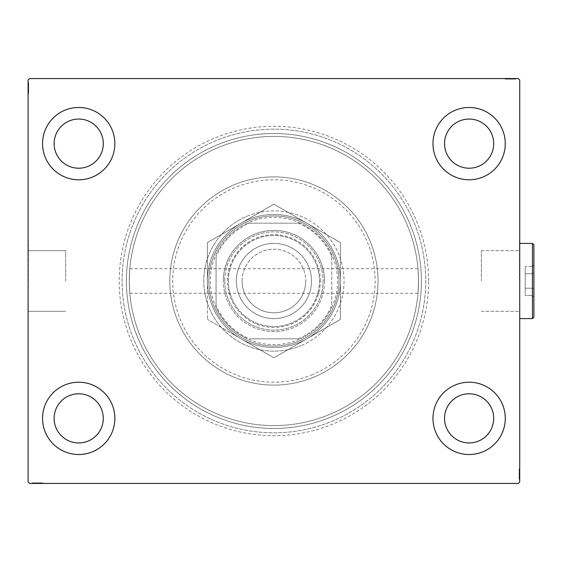 <?xml version="1.0" encoding="UTF-8"?>
<svg xmlns="http://www.w3.org/2000/svg" width="562" height="562" viewBox="0 0 562 562"><rect width="100%" height="100%" fill="white"/><g stroke="black" fill="none" stroke-linecap="round" stroke-linejoin="round"><path stroke-width="0.42" stroke-dasharray="2.81 2.11" d="M428.63 281A154.719 154.719 0 0 0 273.912 126.281A154.719 154.719 0 0 0 119.193 281A154.719 154.719 0 0 0 273.912 435.719A154.719 154.719 0 0 0 428.63 281M122.087 281A151.824 151.824 0 0 1 273.912 129.176A151.824 151.824 0 0 1 425.743 281A151.824 151.824 0 0 1 273.912 432.824A151.824 151.824 0 0 1 122.087 281A151.824 151.824 0 0 1 273.912 129.176A151.824 151.824 0 0 1 425.743 281A151.824 151.824 0 0 1 273.912 432.824A151.824 151.824 0 0 1 122.087 281M481.381 281L481.381 250.694L481.381 281M418.514 281C417.945 265.145 417.945 265.145 418.514 281C417.945 265.145 417.945 265.145 418.514 281A144.596 144.596 0 0 1 273.912 425.596A144.596 144.596 0 0 1 129.316 281C129.885 265.145 129.885 265.145 129.316 281C129.885 265.145 129.885 265.145 129.316 281A144.596 144.596 0 0 1 273.912 136.404A144.596 144.596 0 0 1 418.514 281C417.945 296.855 417.945 296.855 418.514 281C417.945 296.855 417.945 296.855 418.514 281A144.596 144.596 0 0 1 273.912 425.596A144.596 144.596 0 0 1 129.316 281A144.596 144.596 0 0 1 273.912 136.404A144.596 144.596 0 0 1 418.514 281A144.596 144.596 0 0 1 273.912 425.596A144.596 144.596 0 0 1 129.316 281C129.885 296.855 129.885 296.855 129.316 281C129.885 296.855 129.885 296.855 129.316 281A144.596 144.596 0 0 1 273.912 136.404A144.596 144.596 0 0 1 418.514 281A144.596 144.596 0 0 1 273.912 425.596A144.596 144.596 0 0 1 129.316 281A144.596 144.596 0 0 1 273.912 136.404A144.596 144.596 0 0 1 418.514 281M519.443 281L519.443 240.515L519.443 281M519.731 281L519.731 240.515L519.731 281M65.698 281L65.698 250.694L65.698 281M28.388 281L28.388 240.515L28.388 281M28.1 281L28.1 240.515L28.1 281M42.557 418.367A36.151 36.151 0 0 1 78.708 382.216A36.151 36.151 0 0 1 114.859 418.367A36.151 36.151 0 0 1 78.708 454.517A36.151 36.151 0 0 1 42.557 418.367A36.151 36.151 0 0 1 78.708 382.216A36.151 36.151 0 0 1 114.859 418.367A36.151 36.151 0 0 1 78.708 454.517A36.151 36.151 0 0 1 42.557 418.367A36.151 36.151 0 0 1 78.708 382.216A36.151 36.151 0 0 1 114.859 418.367A36.151 36.151 0 0 1 78.708 454.517A36.151 36.151 0 0 1 42.557 418.367M432.972 143.633A36.151 36.151 0 0 1 469.122 107.483A36.151 36.151 0 0 1 505.273 143.633A36.151 36.151 0 0 1 469.122 179.784A36.151 36.151 0 0 1 432.972 143.633A36.151 36.151 0 0 1 469.122 107.483A36.151 36.151 0 0 1 505.273 143.633A36.151 36.151 0 0 1 469.122 179.784A36.151 36.151 0 0 1 432.972 143.633A36.151 36.151 0 0 1 469.122 107.483A36.151 36.151 0 0 1 505.273 143.633A36.151 36.151 0 0 1 469.122 179.784A36.151 36.151 0 0 1 432.972 143.633M432.972 418.367A36.151 36.151 0 0 1 469.122 382.216A36.151 36.151 0 0 1 505.273 418.367A36.151 36.151 0 0 1 469.122 454.517A36.151 36.151 0 0 1 432.972 418.367A36.151 36.151 0 0 1 469.122 382.216A36.151 36.151 0 0 1 505.273 418.367A36.151 36.151 0 0 1 469.122 454.517A36.151 36.151 0 0 1 432.972 418.367A36.151 36.151 0 0 1 469.122 382.216A36.151 36.151 0 0 1 505.273 418.367A36.151 36.151 0 0 1 469.122 454.517A36.151 36.151 0 0 1 432.972 418.367M42.557 143.633A36.151 36.151 0 0 1 78.708 107.483A36.151 36.151 0 0 1 114.859 143.633A36.151 36.151 0 0 1 78.708 179.784A36.151 36.151 0 0 1 42.557 143.633A36.151 36.151 0 0 1 78.708 107.483A36.151 36.151 0 0 1 114.859 143.633A36.151 36.151 0 0 1 78.708 179.784A36.151 36.151 0 0 1 42.557 143.633A36.151 36.151 0 0 1 78.708 107.483A36.151 36.151 0 0 1 114.859 143.633A36.151 36.151 0 0 1 78.708 179.784A36.151 36.151 0 0 1 42.557 143.633M126.429 281A147.49 147.49 0 0 1 273.912 133.51A147.49 147.49 0 0 1 421.402 281A147.49 147.49 0 0 1 273.912 428.49A147.49 147.49 0 0 1 126.429 281A147.49 147.49 0 0 1 273.912 133.51A147.49 147.49 0 0 1 421.402 281A147.49 147.49 0 0 1 273.912 428.49A147.49 147.49 0 0 1 126.429 281M54.128 143.633A24.58 24.58 0 0 1 78.708 119.053A24.58 24.58 0 0 1 103.289 143.633A24.58 24.58 0 0 1 78.708 168.214A24.58 24.58 0 0 1 54.128 143.633M444.542 418.367A24.58 24.58 0 0 1 469.122 393.786A24.58 24.58 0 0 1 493.703 418.367A24.58 24.58 0 0 1 469.122 442.947A24.58 24.58 0 0 1 444.542 418.367M444.542 143.633A24.58 24.58 0 0 1 469.122 119.053A24.58 24.58 0 0 1 493.703 143.633A24.58 24.58 0 0 1 469.122 168.214A24.58 24.58 0 0 1 444.542 143.633M54.128 418.367A24.58 24.58 0 0 1 78.708 393.786A24.58 24.58 0 0 1 103.289 418.367A24.58 24.58 0 0 1 78.708 442.947A24.58 24.58 0 0 1 54.128 418.367M509.088 78.568L515.523 78.568L509.088 78.568L509.088 79.144L507.865 79.144L507.858 78.568L515.523 78.568L505.273 78.568L515.389 78.568L505.273 78.568L515.389 78.568L505.273 78.568L515.389 78.568L505.273 78.568L515.389 78.568L507.858 78.568L507.865 79.144L515.389 79.144L515.389 78.568L505.273 78.568L515.649 78.568L505.273 78.568L515.389 78.568L505.273 78.568L515.389 78.568L515.389 79.144L512.151 79.144L512.151 78.568L512.151 79.144L515.389 79.144L515.389 78.568L515.389 79.144L505.273 79.144L505.273 78.568L505.273 79.144L515.649 79.144L515.649 78.568L505.013 78.568L515.649 78.568L505.013 78.568L515.649 78.568L505.013 78.568L515.649 78.568L515.649 79.144L514.483 79.144L514.483 78.568L514.469 79.144L513.703 79.144L513.703 78.568M518.283 78.568L29.547 78.568L28.1 80.008L28.1 481.992L29.547 483.432L518.283 483.432L519.731 481.992L519.731 80.008L518.283 78.568M513.703 79.144L506.306 79.144L515.523 79.144L513.837 79.144L514.68 79.144L514.68 78.568L515.523 78.568L513.837 78.568L515.523 78.568L513.837 78.568L515.523 78.568L514.68 78.568L514.68 79.144L513.837 79.144L513.837 78.568L513.837 79.144L514.616 79.144L514.616 78.568L506.046 78.568L514.616 78.568L506.046 78.568L514.616 78.568L508.772 78.568L514.616 78.568L514.616 79.144L505.273 79.144L505.273 78.568L505.273 79.144L515.389 79.144L515.389 78.568L515.389 79.144L505.273 79.144L505.273 78.568L505.273 79.144L512.818 79.144L512.818 78.568M33.348 482.856L42.557 482.856L32.434 482.856L39.832 482.856L38.743 482.856L38.743 483.432L39.965 483.432L32.308 483.432L39.965 483.432L32.434 483.432L39.832 483.432L38.743 483.432L38.743 482.856L39.965 482.856L39.965 483.432L32.308 483.432L42.557 483.432L32.434 483.432L42.557 483.432L32.434 483.432L42.557 483.432L32.434 483.432L42.557 483.432L32.434 483.432L39.965 483.432L39.965 482.856L32.434 482.856L32.434 483.432L42.557 483.432L32.182 483.432L42.557 483.432L32.434 483.432L42.557 483.432L32.434 483.432L32.434 482.856L35.68 482.856L35.68 483.432L35.68 482.856L32.434 482.856L32.434 483.432L32.434 482.856L42.557 482.856L42.557 483.432L42.557 482.856L32.182 482.856L32.182 483.432L42.817 483.432L32.182 483.432L42.817 483.432L32.182 483.432L42.817 483.432L32.182 483.432L32.182 482.856L33.348 482.856L33.348 483.432M34.935 482.856L42.557 482.856L32.308 482.856L33.994 482.856L33.151 482.856L33.151 483.432L33.994 483.432L32.308 483.432L33.994 483.432L32.308 483.432L33.994 483.432L32.308 483.432L33.151 483.432L33.151 482.856L33.994 482.856L33.994 483.432L33.994 482.856L33.214 482.856L33.214 483.432L41.778 483.432L33.214 483.432L41.778 483.432L33.214 483.432L39.059 483.432L33.214 483.432L33.214 482.856L34.935 482.856L34.935 483.432M519.155 470.429L519.155 479.358L519.155 468.975L519.155 479.358L519.155 468.975L519.155 479.098L519.155 471.701L519.155 472.79L519.731 472.797L519.731 479.224L519.731 471.574L519.731 479.098L519.731 471.701L519.731 472.79L519.155 472.79L519.155 471.574L519.731 471.574L519.731 479.224L519.731 471.574L519.155 471.574L519.155 472.621L519.731 472.621L519.731 468.715L519.731 476.618L519.731 472.621L519.155 472.621L519.155 471.075L519.731 471.075L519.155 471.054L519.155 468.715L519.731 468.715L519.731 479.358L519.731 468.715L519.731 479.358L519.731 468.715L519.155 468.715L519.155 470.429L519.731 470.429M519.731 479.098L519.731 468.975L519.731 479.098L519.731 468.975L519.731 479.098L519.155 479.098L519.731 479.098M519.155 468.715L519.155 479.224L519.155 477.538L519.155 478.381L519.731 478.381L519.731 477.538L519.731 479.224L519.731 477.538L519.731 479.224L519.731 477.538L519.731 479.224L519.731 478.381L519.155 478.381L519.155 477.538L519.731 477.538L519.155 477.538L519.155 478.318L519.731 478.318L519.731 469.755L519.731 478.318L519.731 469.755L519.731 478.318L519.731 472.48L519.731 478.318L519.155 478.318L519.155 474.033L519.731 474.033L519.155 474.033L519.155 479.358L519.731 479.358L519.155 479.358L519.731 479.358L519.155 479.358L519.155 474.082L519.731 474.082L519.155 474.075L519.155 468.715L519.155 474.033L519.155 469.755L519.731 469.755L519.155 469.755L519.155 478.318L519.731 478.318L519.155 478.318L519.155 474.033L519.731 474.033L519.155 474.033L519.155 479.358L519.155 474.082L519.731 474.082L519.155 474.075L519.155 468.715L519.731 468.715M28.676 91.571L28.676 82.642L28.676 93.025L28.676 82.642L28.676 93.025L28.676 82.902L28.676 90.299L28.676 89.21L28.1 89.203L28.1 82.776L28.1 90.426L28.1 82.902L28.1 90.299L28.1 89.21L28.676 89.21L28.676 90.426L28.1 90.426L28.1 82.776L28.1 90.426L28.676 90.426L28.676 89.379L28.1 89.379L28.1 93.285L28.1 85.382L28.1 89.379L28.676 89.379L28.676 90.925L28.1 90.925L28.676 90.946L28.676 93.285L28.1 93.285L28.1 82.642L28.1 93.285L28.1 82.642L28.1 93.285L28.676 93.285L28.676 91.571L28.1 91.571M28.1 82.902L28.1 93.025L28.1 82.902L28.1 93.025L28.1 82.902L28.676 82.902L28.1 82.902M28.676 93.285L28.676 82.776L28.676 84.462L28.676 83.619L28.1 83.619L28.1 84.462L28.1 82.776L28.1 84.462L28.1 82.776L28.1 84.462L28.1 82.776L28.1 83.619L28.676 83.619L28.676 84.462L28.1 84.462L28.676 84.462L28.676 83.682L28.1 83.682L28.1 92.245L28.1 83.682L28.1 92.245L28.1 83.682L28.1 89.52L28.1 83.682L28.676 83.682L28.676 87.967L28.1 87.967L28.676 87.967L28.676 82.642L28.1 82.642L28.676 82.642L28.1 82.642L28.676 82.642L28.676 87.918L28.1 87.918L28.676 87.925L28.676 93.285L28.676 87.967L28.676 92.245L28.1 92.245L28.676 92.245L28.676 83.682L28.1 83.682L28.676 83.682L28.676 87.967L28.1 87.967L28.676 87.967L28.676 82.642L28.676 87.918L28.1 87.918L28.676 87.925L28.676 93.285L28.1 93.285M28.676 93.025L28.1 93.025L28.676 93.025M28.676 83.808L28.1 83.808M28.676 84.588L28.1 84.588M28.676 83.829L28.1 83.829M28.676 86.148L28.1 86.148L28.676 86.148M28.676 87.187L28.676 90.58L28.676 87.187L28.1 87.187L28.1 90.58L28.1 87.187L28.1 90.58L28.1 87.187L28.676 87.187L28.676 90.58L28.1 90.58L28.676 90.58L28.676 87.187L28.1 87.187L28.676 87.187M28.676 85.473L28.1 85.473M28.676 90.433L28.1 90.433M28.676 85.579L28.676 90.426L28.676 83.682L28.676 84.869L28.1 84.855L28.676 84.869L28.676 85.579L28.1 85.579M28.676 85.368L28.1 85.368L28.676 85.347M28.676 85.396L28.1 85.389M28.676 86.386L28.1 86.386M28.676 90.967L28.1 90.967M28.676 89.653L28.1 89.653M28.676 88.648L28.1 88.648M28.676 90.517L28.1 90.517M28.676 88.36L28.1 88.36M28.676 85.775L28.1 85.775L28.1 87.7L28.1 83.942L28.1 85.775L28.676 85.775M28.676 91.985L28.1 91.985L28.1 83.942L28.1 91.985L28.676 91.985M28.676 90.496L28.1 90.496M28.676 88.74L28.1 88.74M28.676 87.7L28.1 87.7L28.676 87.7M28.676 87.581L28.1 87.581M28.676 83.942L28.1 83.942M28.676 92.245L28.1 92.245M28.676 92.66L28.1 92.66M28.676 87.834L28.1 87.855M28.676 91.704L28.1 91.704M28.676 84.195L28.1 84.195M28.676 90.426L28.676 86.583L28.676 89.52L28.1 89.52L28.676 89.52L28.676 86.576L28.1 86.583L28.676 86.583L28.676 82.776L28.1 82.776L28.676 82.776L28.676 83.619L28.676 82.776L28.1 82.776L28.676 82.776L28.676 83.619L28.1 83.619L28.676 83.619L28.676 84.462L28.1 84.462L28.676 84.462L28.676 82.776L28.676 90.426L28.1 90.426M28.676 88.522L28.1 88.522M28.676 86.056L28.1 86.056M28.676 84.911L28.1 84.911M28.676 83.773L28.1 83.773M28.676 83.682L28.1 83.682L28.676 83.682L28.676 86.576L28.676 83.682M28.676 86.337L28.1 86.337M28.676 87.349L28.1 87.349M28.676 88.487L28.1 88.487M28.676 90.299L28.1 90.299L28.676 90.299M28.676 90.173L28.1 90.173M28.676 89.386L28.1 89.386M28.676 87.925L28.1 87.925M28.676 89.21L28.1 89.21M28.676 86.576L28.1 86.576L28.676 86.576M28.676 89.52L28.1 89.52M28.676 82.776L28.676 83.619L28.1 83.619L28.676 83.619L28.676 84.462L28.676 82.776L28.1 82.776M519.155 468.975L519.731 468.975L519.155 468.975M519.155 478.192L519.731 478.192M519.155 477.412L519.731 477.412M519.155 478.171L519.731 478.171M519.155 475.852L519.731 475.852L519.155 475.852M519.155 474.813L519.155 471.42L519.155 474.813L519.731 474.813L519.731 471.42L519.731 474.813L519.731 471.42L519.731 474.813L519.155 474.813L519.155 471.42L519.731 471.42L519.155 471.42L519.155 474.813L519.731 474.813L519.155 474.813M519.155 476.527L519.731 476.527M519.155 471.567L519.731 471.567M519.155 476.421L519.155 471.574L519.155 478.318L519.155 477.131L519.731 477.145L519.155 477.131L519.155 476.421L519.731 476.421M519.155 476.632L519.731 476.632L519.155 476.653M519.155 476.604L519.731 476.611M519.155 475.614L519.731 475.614M519.155 471.033L519.731 471.033M519.155 472.347L519.731 472.347M519.155 473.352L519.731 473.352M519.155 471.483L519.731 471.483M519.155 473.64L519.731 473.64M519.155 476.225L519.731 476.225L519.731 474.3L519.731 478.058L519.731 476.225L519.155 476.225M519.155 470.015L519.731 470.015L519.731 478.058L519.731 470.015L519.155 470.015M519.155 471.504L519.731 471.504M519.155 473.26L519.731 473.26M519.155 474.3L519.731 474.3L519.155 474.3M519.155 474.419L519.731 474.419M519.155 478.058L519.731 478.058M519.155 469.755L519.731 469.755M519.155 469.34L519.731 469.34M519.155 474.166L519.731 474.145M519.155 470.296L519.731 470.296M519.155 477.805L519.731 477.805M519.155 471.574L519.155 475.417L519.155 472.48L519.731 472.48L519.155 472.48L519.155 475.424L519.731 475.417L519.155 475.417L519.155 479.224L519.731 479.224L519.155 479.224L519.155 478.381L519.155 479.224L519.731 479.224L519.155 479.224L519.155 478.381L519.731 478.381L519.155 478.381L519.155 477.538L519.731 477.538L519.155 477.538L519.155 479.224L519.155 471.574L519.731 471.574M519.155 473.478L519.731 473.478M519.155 475.944L519.731 475.944M519.155 477.089L519.731 477.089M519.155 478.227L519.731 478.227M519.155 478.318L519.731 478.318L519.155 478.318L519.155 475.424L519.155 478.318M519.155 475.663L519.731 475.663M519.155 474.651L519.731 474.651M519.155 473.513L519.731 473.513M519.155 471.701L519.731 471.701L519.155 471.701M519.155 471.827L519.731 471.827M519.155 472.614L519.731 472.614M519.155 474.075L519.731 474.075M519.155 472.79L519.731 472.79M519.155 475.424L519.731 475.424L519.155 475.424M519.155 472.48L519.731 472.48M519.155 479.224L519.155 478.381L519.731 478.381L519.155 478.381L519.155 477.538L519.155 479.224L519.731 479.224M34.127 482.856L34.127 483.432M33.362 482.856L33.362 483.432M40.457 482.856L32.182 482.856L42.557 482.856L42.557 483.432L42.557 482.856L42.557 483.432L42.557 482.856L42.557 483.432L42.557 482.856L42.557 483.432L42.557 482.856L42.557 483.432L42.557 482.856L42.557 483.432L42.557 482.856L42.557 483.432L42.557 482.856L42.557 483.432L42.557 482.856L32.434 482.856L32.434 483.432L32.434 482.856L32.434 483.432L32.434 482.856L39.965 482.856L38.911 482.856L38.919 483.432L38.911 482.856L40.457 482.856L40.457 483.432M36.72 482.856L40.12 482.856L36.72 482.856L36.72 483.432L40.12 483.432L36.72 483.432L40.12 483.432L36.72 483.432L36.72 482.856L40.12 482.856L40.12 483.432L40.12 482.856L36.72 482.856L36.72 483.432L36.72 482.856M35.013 482.856L35.013 483.432M34.387 482.856L34.387 483.432M42.817 482.856L33.214 482.856L39.965 482.856L34.921 482.856L34.9 483.432L34.914 482.856L33.214 482.856L37.506 482.856L37.499 483.432L37.506 482.856L32.182 482.856L32.182 483.432L32.182 482.856L37.457 482.856L37.457 483.432L37.457 482.856L42.817 482.856L42.817 483.432L42.817 482.856L37.499 482.856L41.778 482.856L41.778 483.432L41.778 482.856L40.499 482.856L40.485 483.432L40.499 482.856L41.778 482.856L33.214 482.856L33.214 483.432L33.214 482.856L37.506 482.856L37.499 483.432L37.506 482.856L32.182 482.856L37.457 482.856L37.457 483.432L37.457 482.856L42.817 482.856L42.817 483.432M35.926 482.856L35.926 483.432M41.103 482.856L41.103 483.432M39.192 482.856L39.192 483.432M38.181 482.856L38.181 483.432M32.434 482.856L32.434 483.432L32.434 482.856M34.879 482.856L34.879 483.432M40.05 482.856L40.05 483.432L38.279 483.432L40.035 483.432L40.035 482.856M37.9 482.856L37.9 483.432M35.308 482.856L35.308 483.432L37.24 483.432L33.474 483.432L35.308 483.432L35.308 482.856M41.525 482.856L41.525 483.432L33.474 483.432L41.525 483.432L41.525 482.856M38.279 482.856L38.279 483.432M37.24 482.856L37.24 483.432L37.24 482.856M37.12 482.856L37.12 483.432M33.474 482.856L33.474 483.432M41.778 482.856L41.778 483.432M42.192 482.856L42.192 483.432M37.373 482.856L37.387 483.432M41.237 482.856L41.237 483.432M33.734 482.856L33.734 483.432M35.68 482.856L35.68 483.432L35.68 482.856M38.743 482.856L36.116 482.856L39.059 482.856L39.059 483.432L39.059 482.856L36.108 482.856L36.116 483.432L36.116 482.856L32.308 482.856L32.308 483.432L32.308 482.856L33.151 482.856L32.308 482.856L32.308 483.432L32.308 482.856L33.151 482.856L33.151 483.432L33.151 482.856L33.994 482.856L33.994 483.432L33.994 482.856L32.308 482.856L39.965 482.856L39.965 483.432L39.965 482.856L38.743 482.856L38.743 483.432M38.061 482.856L38.061 483.432M35.589 482.856L35.589 483.432M34.444 482.856L34.444 483.432M33.313 482.856L33.313 483.432M33.214 482.856L33.214 483.432L33.214 482.856L36.108 482.856L33.214 482.856M34.408 482.856L34.408 483.432M35.111 482.856L35.111 483.432M35.877 482.856L35.877 483.432M36.881 482.856L36.881 483.432M38.026 482.856L38.026 483.432M39.832 482.856L39.832 483.432L39.832 482.856M39.712 482.856L39.712 483.432M38.926 482.856L38.926 483.432M37.464 482.856L37.464 483.432M36.108 482.856L36.108 483.432L36.108 482.856M39.059 482.856L39.059 483.432M32.308 482.856L33.151 482.856L33.151 483.432L33.151 482.856L33.994 482.856L32.308 482.856L32.308 483.432M511.111 79.144L507.711 79.144L511.111 79.144L511.111 78.568L507.711 78.568L511.111 78.568L507.711 78.568L511.111 78.568L511.111 79.144L507.711 79.144L507.711 78.568L507.711 79.144L511.111 79.144L511.111 78.568L511.111 79.144M512.818 79.144L505.273 79.144L505.273 78.568L505.273 79.144L515.389 79.144L515.389 78.568L515.389 79.144L507.858 79.144L508.919 79.144L508.912 78.568L508.919 79.144L507.374 79.144L507.374 78.568M507.374 79.144L515.649 79.144L513.436 79.144L513.436 78.568L513.422 79.144L512.923 79.144L512.923 78.568M512.923 79.144L510.324 79.144L510.324 78.568L510.324 79.144L515.649 79.144L515.649 78.568L515.649 79.144L510.373 79.144L510.373 78.568L510.373 79.144L505.013 79.144L505.013 78.568L505.013 79.144L510.324 79.144L506.046 79.144L506.046 78.568L506.046 79.144L507.331 79.144L507.346 78.568L507.331 79.144L506.046 79.144L514.616 79.144L514.616 78.568L514.616 79.144L510.324 79.144L510.324 78.568L510.324 79.144L515.649 79.144L510.373 79.144L510.373 78.568L510.373 79.144L505.013 79.144L505.013 78.568M505.013 79.144L512.902 79.144L512.895 78.568L512.909 79.144L515.389 79.144L515.389 78.568L515.389 79.144L505.273 79.144L505.273 78.568L505.273 79.144L512.951 79.144L512.951 78.568M511.905 79.144L511.905 78.568M506.72 79.144L506.72 78.568M508.638 79.144L508.638 78.568M509.643 79.144L509.643 78.568M512.951 79.144L505.273 79.144L505.273 78.568L505.273 79.144L515.389 79.144L515.389 78.568L515.389 79.144L505.273 79.144L505.273 78.568L505.273 79.144L507.781 79.144L507.781 78.568M507.781 79.144L509.931 79.144L509.931 78.568M509.931 79.144L512.516 79.144L512.516 78.568L510.591 78.568L514.356 78.568L512.516 78.568L512.516 79.144L515.389 79.144L515.389 78.568L515.389 79.144L505.273 79.144L505.631 78.568M510.71 79.144L514.356 79.144L510.71 79.144L510.71 78.568M505.631 79.144L510.458 79.144L506.306 79.144L506.306 78.568L514.356 78.568L506.306 78.568L506.306 79.144L514.356 79.144L514.356 78.568L514.356 79.144L510.458 79.144L510.458 78.568L510.458 79.144L515.389 79.144L515.389 78.568L515.389 79.144L512.151 79.144L512.151 78.568L512.151 79.144L515.389 79.144L515.389 78.568L515.389 79.144L505.273 79.144L505.273 78.568L505.273 79.144L515.389 79.144L515.389 78.568L515.389 79.144L507.992 79.144L507.992 78.568L507.992 79.144L509.081 79.144L509.081 78.568L509.081 79.144L507.865 79.144L508.118 78.568M507.795 79.144L507.795 78.568M509.551 79.144L509.551 78.568M510.591 79.144L510.591 78.568L510.591 79.144M508.118 79.144L514.616 79.144L514.616 78.568L514.616 79.144L512.72 79.144L512.72 78.568M506.046 79.144L506.046 78.568M506.306 79.144L506.306 78.568L506.306 79.144M514.356 79.144L514.356 78.568M506.594 79.144L506.594 78.568M514.097 79.144L514.097 78.568M508.772 79.144L508.772 78.568L508.772 79.144L514.616 79.144L508.772 79.144L508.772 78.568M509.769 79.144L509.769 78.568M510.444 79.144L510.444 78.568M512.242 79.144L512.242 78.568M513.387 79.144L513.387 78.568M515.523 79.144L513.837 79.144L515.523 79.144L515.523 78.568L515.523 79.144L514.68 79.144L515.523 79.144L515.523 78.568L515.523 79.144L514.68 79.144L514.68 78.568L514.68 79.144L513.837 79.144L513.837 78.568L513.837 79.144L515.523 79.144L511.715 79.144L511.715 78.568L511.715 79.144L515.523 79.144L515.523 78.568M514.518 79.144L514.518 78.568M512.72 79.144L511.954 79.144L511.954 78.568M511.954 79.144L510.942 79.144L510.942 78.568M510.942 79.144L509.804 79.144L509.804 78.568M509.804 79.144L509.088 79.144M508.905 79.144L508.905 78.568M510.366 79.144L510.366 78.568M511.722 79.144L511.722 78.568L511.722 79.144M514.68 79.144L514.68 78.568L514.68 79.144M312.563 374.545A101.216 101.216 0 0 1 180.367 319.652A101.216 101.216 0 0 1 235.267 187.455A101.216 101.216 0 0 1 367.464 242.348A101.216 101.216 0 0 1 312.563 374.545M234.157 184.779A104.11 104.11 0 0 0 177.697 320.754A104.11 104.11 0 0 0 313.666 377.221A104.11 104.11 0 0 1 177.697 320.754A104.11 104.11 0 0 1 234.157 184.779A104.11 104.11 0 0 1 370.133 241.246A104.11 104.11 0 0 1 313.666 377.221A104.11 104.11 0 0 0 370.133 241.246A104.11 104.11 0 0 0 234.157 184.779M249.071 220.859A65.066 65.066 0 0 1 334.053 256.153A65.066 65.066 0 0 1 298.759 341.141A65.066 65.066 0 0 1 213.778 305.847A65.066 65.066 0 0 1 249.071 220.859A65.066 65.066 0 0 1 334.053 256.153A65.066 65.066 0 0 1 298.759 341.141A65.066 65.066 0 0 1 213.778 305.847A65.066 65.066 0 0 1 249.071 220.859M247.132 216.187A70.131 70.131 0 0 1 338.731 254.221A70.131 70.131 0 0 1 300.691 345.813A70.131 70.131 0 0 0 338.731 254.221A70.131 70.131 0 0 0 247.132 216.187A70.131 70.131 0 0 0 209.099 307.779A70.131 70.131 0 0 0 300.691 345.813A70.131 70.131 0 0 1 209.099 307.779A70.131 70.131 0 0 1 247.132 216.187M217.599 144.687A147.49 147.49 0 0 0 137.599 337.319A147.49 147.49 0 0 0 330.231 417.313A147.49 147.49 0 0 0 410.225 224.681A147.49 147.49 0 0 0 217.599 144.687A147.49 147.49 0 0 0 137.599 337.319A147.49 147.49 0 0 0 330.231 417.313A147.49 147.49 0 0 0 410.225 224.681A147.49 147.49 0 0 0 217.599 144.687M215.941 140.676A151.824 151.824 0 0 0 133.594 338.977A151.824 151.824 0 0 0 331.889 421.324A151.824 151.824 0 0 0 414.236 223.023A151.824 151.824 0 0 0 215.941 140.676A151.824 151.824 0 0 0 133.594 338.977A151.824 151.824 0 0 0 331.889 421.324A151.824 151.824 0 0 0 414.236 223.023A151.824 151.824 0 0 0 215.941 140.676M320.333 281A46.414 46.414 0 0 0 273.912 234.586A46.414 46.414 0 0 0 227.498 281A46.414 46.414 0 0 0 273.912 327.414A46.414 46.414 0 0 0 320.333 281M228.369 281A45.55 45.55 0 0 1 273.912 235.45A45.55 45.55 0 0 1 319.462 281A45.55 45.55 0 0 1 273.912 326.55A45.55 45.55 0 0 1 228.369 281A45.55 45.55 0 0 1 273.912 235.45A45.55 45.55 0 0 1 319.462 281A45.55 45.55 0 0 1 273.912 326.55A45.55 45.55 0 0 1 228.369 281M331.756 256.651L331.756 254.495A63.625 63.625 0 0 1 247.406 338.837A63.625 63.625 0 0 1 247.406 223.163L300.417 223.163A63.625 63.625 0 0 1 331.756 254.495L331.756 305.349A62.754 62.754 0 0 1 298.26 338.837L249.563 338.837A62.754 62.754 0 0 1 216.075 305.349L216.075 256.651A62.754 62.754 0 0 1 249.563 223.163L298.26 223.163A62.754 62.754 0 0 1 331.756 256.651L331.756 305.349M208.846 281A65.066 65.066 0 0 0 273.912 346.066A65.066 65.066 0 0 0 338.984 281A65.066 65.066 0 0 1 273.912 346.066A65.066 65.066 0 0 1 208.846 281A65.066 65.066 0 0 1 273.912 215.934A65.066 65.066 0 0 1 338.984 281A65.066 65.066 0 0 0 273.912 215.934A65.066 65.066 0 0 0 208.846 281M249.563 223.163L247.406 223.163A63.625 63.625 0 0 1 300.417 223.163L298.26 223.163M216.075 305.349L216.075 256.651M298.26 338.837L249.563 338.837M216.075 307.505A63.625 63.625 0 0 0 247.406 338.837M331.756 254.495A63.625 63.625 0 0 0 300.417 223.163M247.406 223.163A63.625 63.625 0 0 0 216.075 254.495M300.417 338.837A63.625 63.625 0 0 0 331.756 307.505M224.751 281A49.161 49.161 0 0 0 273.912 330.161A49.161 49.161 0 0 0 323.08 281A49.161 49.161 0 0 1 273.912 330.161A49.161 49.161 0 0 1 224.751 281A49.161 49.161 0 0 1 273.912 231.839A49.161 49.161 0 0 1 323.08 281A49.161 49.161 0 0 0 273.912 231.839A49.161 49.161 0 0 0 224.751 281M324.527 281A50.608 50.608 0 0 1 273.912 331.608A50.608 50.608 0 0 1 223.304 281A50.608 50.608 0 0 0 273.912 331.608A50.608 50.608 0 0 0 324.527 281A50.608 50.608 0 0 0 273.912 230.392A50.608 50.608 0 0 0 223.304 281A50.608 50.608 0 0 1 273.912 230.392A50.608 50.608 0 0 1 324.527 281M242.103 281A31.809 31.809 0 0 1 273.912 249.191A31.809 31.809 0 0 1 305.728 281A31.809 31.809 0 0 0 273.912 249.191A31.809 31.809 0 0 0 242.103 281A31.809 31.809 0 0 0 273.912 312.809A31.809 31.809 0 0 0 305.728 281A31.809 31.809 0 0 1 273.912 312.809A31.809 31.809 0 0 1 242.103 281A31.809 31.809 0 0 0 273.912 312.809A31.809 31.809 0 0 0 305.728 281A31.809 31.809 0 0 1 273.912 312.809A31.809 31.809 0 0 1 242.103 281M273.912 357.804L307.175 338.605L273.912 357.804L207.399 319.406L273.912 357.804L307.175 338.605A66.513 66.513 0 0 1 207.399 281L207.399 242.594L207.399 281A66.513 66.513 0 0 1 240.655 223.395L273.912 204.196L240.655 223.395A66.513 66.513 0 0 1 307.175 223.395L273.912 204.196L307.175 223.395A66.513 66.513 0 0 1 340.432 281L340.432 319.406L340.432 281A66.513 66.513 0 0 1 240.655 338.605L273.912 357.804L240.655 338.605A66.513 66.513 0 0 1 240.655 223.395A66.513 66.513 0 0 1 340.432 281A66.513 66.513 0 0 1 307.175 338.605L340.432 319.406L340.432 242.594L273.912 204.196L207.399 242.594L207.399 281A66.513 66.513 0 0 0 240.655 338.605L207.399 319.406L240.655 338.605A66.513 66.513 0 0 0 307.175 338.605L273.912 357.804M207.399 281L207.399 319.406L207.399 281A66.513 66.513 0 0 1 307.175 223.395A66.513 66.513 0 0 1 307.175 338.605L340.432 319.406L340.432 242.594L273.912 204.196L207.399 242.594L207.399 281M532.453 318.598L533.9 317.151L533.9 244.849L533.9 281L533.9 244.849L532.453 243.402L532.453 318.598L532.453 243.402L532.453 318.598L519.731 318.598M533.9 272.928L533.9 297.143L533.9 264.857L533.9 272.928L532.453 273.764L532.453 295.472L532.453 266.529L532.453 273.764L533.9 272.928L533.9 289.072L532.453 288.236L533.9 289.072L533.9 297.143L533.9 264.857L532.453 266.529L532.453 295.472L533.9 297.143L532.453 295.472L532.453 266.529L525.224 266.529L525.224 273.764L532.453 273.764L533.9 272.928L532.453 273.764L525.224 273.764L525.224 288.236L532.453 288.236L533.9 289.072L532.453 288.236L525.224 288.236L525.224 295.472L532.453 295.472L525.224 295.472L525.224 266.529L532.453 266.529L533.9 264.857L533.9 272.928M525.224 288.236L532.453 288.236L525.224 288.236L525.224 273.764L532.453 273.764L525.224 273.764L525.224 288.236M525.224 266.529L525.224 273.764L525.224 266.529M28.676 86.288L28.1 86.288M28.676 86.19L28.1 86.19M28.676 88.002L28.1 88.002M28.676 87.089L28.1 87.089M519.155 475.712L519.731 475.712M519.155 475.81L519.731 475.81M519.155 473.998L519.731 473.998M519.155 474.911L519.731 474.911M35.828 482.856L35.828 483.432M35.722 482.856L35.722 483.432M37.542 482.856L37.542 483.432M36.628 482.856L36.628 483.432M34.921 482.856L34.921 483.432M512.003 79.144L512.003 78.568M512.101 79.144L512.101 78.568M510.289 79.144L510.289 78.568M511.202 79.144L511.202 78.568M512.902 79.144L512.902 78.568M311.51 281A37.598 37.598 0 0 0 273.912 243.402A37.598 37.598 0 0 0 236.321 281A37.598 37.598 0 0 1 273.912 243.402A37.598 37.598 0 0 1 311.51 281A37.598 37.598 0 0 1 273.912 318.598A37.598 37.598 0 0 1 236.321 281A37.598 37.598 0 0 0 273.912 318.598A37.598 37.598 0 0 0 311.51 281M417.988 268.706L129.843 268.706M481.381 250.694L519.443 250.694L481.381 250.694M65.698 250.694L28.388 250.694L65.698 250.694M65.698 311.306L28.388 311.306L65.698 311.306M129.843 293.294L417.988 293.294M481.381 311.306L519.443 311.306L481.381 311.306M532.453 243.402L519.731 243.402"/><path stroke-width="0.84" d="M42.557 418.367A36.151 36.151 0 0 1 78.708 382.216A36.151 36.151 0 0 1 114.859 418.367A36.151 36.151 0 0 1 78.708 454.517A36.151 36.151 0 0 1 42.557 418.367M432.972 143.633A36.151 36.151 0 0 1 469.122 107.483A36.151 36.151 0 0 1 505.273 143.633A36.151 36.151 0 0 1 469.122 179.784A36.151 36.151 0 0 1 432.972 143.633M432.972 418.367A36.151 36.151 0 0 1 469.122 382.216A36.151 36.151 0 0 1 505.273 418.367A36.151 36.151 0 0 1 469.122 454.517A36.151 36.151 0 0 1 432.972 418.367M42.557 143.633A36.151 36.151 0 0 1 78.708 107.483A36.151 36.151 0 0 1 114.859 143.633A36.151 36.151 0 0 1 78.708 179.784A36.151 36.151 0 0 1 42.557 143.633M54.128 143.633A24.58 24.58 0 0 1 78.708 119.053A24.58 24.58 0 0 1 103.289 143.633A24.58 24.58 0 0 1 78.708 168.214A24.58 24.58 0 0 1 54.128 143.633M444.542 418.367A24.58 24.58 0 0 1 469.122 393.786A24.58 24.58 0 0 1 493.703 418.367A24.58 24.58 0 0 1 469.122 442.947A24.58 24.58 0 0 1 444.542 418.367M444.542 143.633A24.58 24.58 0 0 1 469.122 119.053A24.58 24.58 0 0 1 493.703 143.633A24.58 24.58 0 0 1 469.122 168.214A24.58 24.58 0 0 1 444.542 143.633M54.128 418.367A24.58 24.58 0 0 1 78.708 393.786A24.58 24.58 0 0 1 103.289 418.367A24.58 24.58 0 0 1 78.708 442.947A24.58 24.58 0 0 1 54.128 418.367M518.283 78.568L29.547 78.568L28.1 80.008L28.1 481.992L29.547 483.432L518.283 483.432L519.731 481.992L519.731 80.008L518.283 78.568M532.453 243.402L533.9 244.849L533.9 317.151L532.453 318.598L532.453 243.402L519.731 243.402M532.453 318.598L519.731 318.598"/></g></svg>
